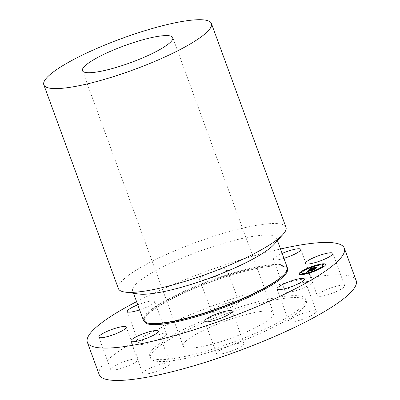 <?xml version="1.0" encoding="UTF-8"?>
<svg xmlns="http://www.w3.org/2000/svg" width="400" height="400" viewBox="0 0 400 400"><rect width="100%" height="100%" fill="white"/><g stroke="black" fill="none" stroke-linecap="round" stroke-linejoin="round"><path stroke-width="0.3" stroke-dasharray="2 1.5" d="M315.83 312.46A14.595 2.735 159.9 0 1 301.24 319.735A14.595 2.735 159.9 0 1 288.85 321.395A14.595 2.735 159.9 0 1 289.285 320.295A14.595 2.735 159.9 0 1 303.875 313.025A14.595 2.735 159.9 0 1 316.265 311.365A14.595 2.735 159.9 0 1 315.83 312.46M99.195 374.645A136.825 25.64 159.9 0 1 203.445 309.395A136.825 25.64 159.9 0 1 350.335 276.205A136.825 25.64 159.9 0 1 356.18 280.605M302.02 296.46A82.925 15.54 159.9 0 1 305.565 299.125A82.925 15.54 159.9 0 1 242.38 338.675A82.925 15.54 159.9 0 1 153.355 358.79A82.925 15.54 159.9 0 1 149.815 356.125A82.925 15.54 159.9 0 1 212.995 316.575A82.925 15.54 159.9 0 1 302.02 296.46M237.14 348.67A14.595 2.735 159.9 0 1 216.55 353.59A14.595 2.735 159.9 0 1 223.37 348.48A14.595 2.735 159.9 0 1 243.96 343.555A14.595 2.735 159.9 0 1 237.14 348.67M152.91 372.545A14.595 2.735 159.9 0 1 142.74 373.51A14.595 2.735 159.9 0 1 159.985 364.445A14.595 2.735 159.9 0 1 170.155 363.48A14.595 2.735 159.9 0 1 152.91 372.545M112.485 370.11A14.595 2.735 159.9 0 1 110.665 369.495A14.595 2.735 159.9 0 1 120.355 363.11A14.595 2.735 159.9 0 1 136.26 358.845A14.595 2.735 159.9 0 1 138.08 359.46A14.595 2.735 159.9 0 1 128.39 365.845A14.595 2.735 159.9 0 1 112.485 370.11M139.545 342.79A14.595 2.735 159.9 0 1 154.135 335.515A14.595 2.735 159.9 0 1 166.525 333.855A14.595 2.735 159.9 0 1 166.09 334.955A14.595 2.735 159.9 0 1 151.5 342.225A14.595 2.735 159.9 0 1 139.11 343.885A14.595 2.735 159.9 0 1 139.545 342.79M218.24 306.58A14.595 2.735 159.9 0 1 238.83 301.66A14.595 2.735 159.9 0 1 232.005 306.775A14.595 2.735 159.9 0 1 211.415 311.695A14.595 2.735 159.9 0 1 218.24 306.58M302.47 282.705A14.595 2.735 159.9 0 1 312.635 281.74A14.595 2.735 159.9 0 1 295.39 290.805A14.595 2.735 159.9 0 1 285.225 291.77A14.595 2.735 159.9 0 1 302.47 282.705M342.895 285.14A14.595 2.735 159.9 0 1 344.71 285.755A14.595 2.735 159.9 0 1 335.02 292.14A14.595 2.735 159.9 0 1 319.115 296.405A14.595 2.735 159.9 0 1 317.3 295.79A14.595 2.735 159.9 0 1 326.99 289.405A14.595 2.735 159.9 0 1 342.895 285.14M136.59 301.65A136.825 25.64 159.9 0 1 280.505 248.99M154.055 360.7A82.925 15.54 159.9 0 1 150.515 358.035A82.925 15.54 159.9 0 1 213.695 318.49A82.925 15.54 159.9 0 1 302.72 298.375A82.925 15.54 159.9 0 1 306.26 301.04A82.925 15.54 159.9 0 1 243.08 340.585A82.925 15.54 159.9 0 1 154.055 360.7M271.5 311.465A48.095 9.01 159.9 0 1 273.555 313.01A48.095 9.01 159.9 0 1 236.91 335.945A48.095 9.01 159.9 0 1 185.275 347.61A48.095 9.01 159.9 0 1 183.22 346.065A48.095 9.01 159.9 0 1 219.865 323.13A48.095 9.01 159.9 0 1 271.5 311.465M118.4 288.62A89.225 16.72 159.9 0 1 186.385 246.07A89.225 16.72 159.9 0 1 282.175 224.425A89.225 16.72 159.9 0 1 285.985 227.295M138.365 293.98A76.625 14.36 159.9 0 1 135.965 293.465A76.625 14.36 159.9 0 1 132.695 291A76.625 14.36 159.9 0 1 191.075 254.46A76.625 14.36 159.9 0 1 273.33 235.875A76.625 14.36 159.9 0 1 276.605 238.335A76.625 14.36 159.9 0 1 274.195 244.27M143.43 320.345A76.625 14.36 159.9 0 1 201.815 283.805A76.625 14.36 159.9 0 1 284.07 265.22A76.625 14.36 159.9 0 1 287.345 267.68M137.75 304.825A14.595 2.735 159.9 0 1 154.685 301.5A14.595 2.735 159.9 0 1 154.25 302.6A14.595 2.735 159.9 0 1 139.605 309.885M206.395 274.225A14.595 2.735 159.9 0 1 226.985 269.305A14.595 2.735 159.9 0 1 220.165 274.415A14.595 2.735 159.9 0 1 199.575 279.335A14.595 2.735 159.9 0 1 206.395 274.225M283.925 258.335A14.595 2.735 159.9 0 1 283.55 258.45A14.595 2.735 159.9 0 1 273.38 259.41A14.595 2.735 159.9 0 1 282.13 253.43M317.205 265.065A14.095 2.64 -20.1 0 0 317.11 265.095A14.095 2.64 -20.1 0 0 316.32 265.31M307.695 268.39A14.095 2.64 -20.1 0 0 306.765 268.8M299.075 274.155A14.095 2.64 -20.1 0 0 299.1 274.235A14.095 2.64 -20.1 0 0 307.565 273.685A14.095 2.64 -20.1 0 0 325.575 264.545A14.095 2.64 -20.1 0 0 325.54 264.47M307.885 272.955A11.105 2.08 -20.1 0 0 308.575 272.775A11.105 2.08 -20.1 0 0 308.675 272.745M316.385 270.005A11.105 2.08 -20.1 0 0 317.235 269.62M322.765 265.57A11.105 2.08 -20.1 0 0 316.095 266.005A11.105 2.08 -20.1 0 0 301.905 273.205M302.07 272.085L300.465 272.67M315.945 265.88L316.735 265.67M317.405 265.255L315.8 265.845M307.38 269.005L308.23 268.62M308.33 268.495L306.725 269.08M324.21 266.11L322.605 266.695M323.98 264.27L322.375 264.855M308.875 272.935L307.27 273.525M307.41 273.56L308.295 273.315M302.295 273.925L300.69 274.51M317.95 269.7L316.345 270.285M316.92 270.235L317.855 269.825M308.77 270.06L312.09 269.155M312.095 269.345L312.795 268.965M312.755 269.005L315.635 268.415L316.215 267.69M312.96 268.66L314.685 267.67L313.68 267.945M312.825 268.175L312.42 268.285L313 268.335M312.62 268.635L310.595 269.185L311.82 268.34L310.4 269.27L312.635 268.665M309.975 269.465L312.27 268.135L311.545 268.24M309.22 269.86L308.825 270.215M312.34 269.03L312.445 269.32M312.86 268.8L312.975 269.095M310.715 268.645L310.84 268.945M306.51 272.33L307.34 272.04M307.28 272L307.755 271.67M307.7 271.73L313.81 270.105L314.305 269.455M308.085 271.19L309.97 270.22L309.17 270.335M307.72 271.73L307.815 271.98M307.74 271.62L307.83 271.875M307.76 271.575L307.89 271.87M312.76 268.095L315.1 267.465L312.715 267.975M309.105 270.18L310.385 270.025L309.125 270.245M311.48 268.035L312.76 267.925L311.45 267.95M309.395 270.45L308.45 271.04L315.2 269.04L314.2 269.94L315.46 268.9L308.67 270.94L309.335 270.3M314.02 267.99L313.395 268.46L317.195 267.245L316.05 268.275L317.455 267.1L313.595 268.375L313.965 267.835M283.545 265.895A75.875 14.22 159.9 0 1 284.4 274.21C287.78 269.69 287.57 267.18 283.77 266.675C272.795 262.405 224.495 274.645 187.58 291.285C157.195 305.09 136.59 318.745 147.59 322.94L149.895 323.435A75.875 14.22 159.9 0 1 147.52 322.925A75.875 14.22 159.9 0 1 193.73 287.69A75.875 14.22 159.9 0 1 283.545 265.895M144.49 321.735A76.125 14.265 159.9 0 1 201.545 285.445A76.125 14.265 159.9 0 1 284.085 266.66A76.125 14.265 159.9 0 1 287.43 269.425M277.01 289.035L288.85 321.395M304.425 279.005L316.265 311.365M149.815 356.125L150.515 358.035M172.78 37.625L273.555 313.01M276.605 238.335L277.445 240.63M132.695 291L133.53 293.295M82.445 70.685L183.22 346.065M305.565 299.125L306.26 301.04M204.705 321.23L216.55 353.59M232.12 311.2L243.96 343.555M130.9 341.155L142.74 373.51M158.31 331.125L170.155 363.48M98.825 337.135L110.665 369.495M126.235 327.105L138.08 359.46M154.685 301.5L166.525 333.855M127.27 311.53L139.11 343.885M226.985 269.305L238.83 301.66M199.575 279.335L211.415 311.695M300.795 249.38L312.635 281.74M273.38 259.41L285.225 291.77M332.87 253.4L344.71 285.755M305.455 263.43L317.3 295.79"/><path stroke-width="0.6" d="M303.99 280.105A14.595 2.735 159.9 0 1 289.4 287.375A14.595 2.735 159.9 0 1 277.01 289.035A14.595 2.735 159.9 0 1 277.44 287.94A14.595 2.735 159.9 0 1 292.035 280.665A14.595 2.735 159.9 0 1 304.425 279.005A14.595 2.735 159.9 0 1 303.99 280.105M280.505 248.99A136.825 25.64 159.9 0 1 338.495 243.85A136.825 25.64 159.9 0 1 344.34 248.245L356.18 280.605A136.825 25.64 159.9 0 1 251.93 345.855A136.825 25.64 159.9 0 1 105.04 379.045A136.825 25.64 159.9 0 1 99.195 374.645L87.355 342.29A136.825 25.64 159.9 0 1 136.59 301.65M344.34 248.245A136.825 25.64 159.9 0 1 240.09 313.5A136.825 25.64 159.9 0 1 93.2 346.685A136.825 25.64 159.9 0 1 87.355 342.29M170.725 36.08A48.095 9.01 159.9 0 1 172.78 37.625A48.095 9.01 159.9 0 1 136.135 60.565A48.095 9.01 159.9 0 1 84.5 72.23A48.095 9.01 159.9 0 1 82.445 70.685A48.095 9.01 159.9 0 1 119.09 47.745A48.095 9.01 159.9 0 1 170.725 36.08M47.63 87.685A89.225 16.72 159.9 0 1 43.82 84.82A89.225 16.72 159.9 0 1 111.805 42.265A89.225 16.72 159.9 0 1 207.59 20.625A89.225 16.72 159.9 0 1 211.405 23.49A89.225 16.72 159.9 0 1 143.42 66.045A89.225 16.72 159.9 0 1 47.63 87.685M211.405 23.49L285.985 227.295A89.225 16.72 159.9 0 1 283.18 234.205A89.225 16.72 159.9 0 1 207.94 273.66A89.225 16.72 159.9 0 1 125.005 292.085A89.225 16.72 159.9 0 1 122.21 291.49A89.225 16.72 159.9 0 1 118.4 288.62L43.82 84.82M283.18 234.205L274.195 244.27A76.625 14.36 159.9 0 1 209.585 278.155A76.625 14.36 159.9 0 1 138.365 293.98L125.005 292.085M277.445 240.63L287.345 267.68A76.625 14.36 159.9 0 1 284.935 273.615A76.625 14.36 159.9 0 1 220.32 307.495A76.625 14.36 159.9 0 1 149.105 323.32A76.625 14.36 159.9 0 1 146.705 322.81A76.625 14.36 159.9 0 1 143.43 320.345L133.53 293.295M225.295 316.31A14.595 2.735 159.9 0 1 204.705 321.23A14.595 2.735 159.9 0 1 211.53 316.12A14.595 2.735 159.9 0 1 232.12 311.2A14.595 2.735 159.9 0 1 225.295 316.31M141.065 340.19A14.595 2.735 159.9 0 1 130.9 341.155A14.595 2.735 159.9 0 1 148.145 332.085A14.595 2.735 159.9 0 1 158.31 331.125A14.595 2.735 159.9 0 1 141.065 340.19M100.64 337.755A14.595 2.735 159.9 0 1 98.825 337.135A14.595 2.735 159.9 0 1 108.515 330.755A14.595 2.735 159.9 0 1 124.42 326.485A14.595 2.735 159.9 0 1 126.235 327.105A14.595 2.735 159.9 0 1 116.545 333.485A14.595 2.735 159.9 0 1 100.64 337.755M139.605 309.885A14.595 2.735 159.9 0 1 127.27 311.53A14.595 2.735 159.9 0 1 127.7 310.43A14.595 2.735 159.9 0 1 137.75 304.825M282.13 253.43A14.595 2.735 159.9 0 1 290.625 250.345A14.595 2.735 159.9 0 1 300.795 249.38A14.595 2.735 159.9 0 1 283.925 258.335M331.05 252.78A14.595 2.735 159.9 0 1 332.87 253.4A14.595 2.735 159.9 0 1 323.18 259.78A14.595 2.735 159.9 0 1 307.275 264.05A14.595 2.735 159.9 0 1 305.455 263.43A14.595 2.735 159.9 0 1 315.145 257.05A14.595 2.735 159.9 0 1 331.05 252.78M317.055 264.94A14.095 2.64 -20.1 0 0 299.04 274.08A14.095 2.64 -20.1 0 0 307.51 273.53A14.095 2.64 -20.1 0 0 325.52 264.39A14.095 2.64 -20.1 0 0 317.055 264.94M316.32 265.31A14.095 2.64 -20.1 0 0 307.695 268.39M306.765 268.8A14.095 2.64 -20.1 0 0 299.075 274.155M325.54 264.47A14.095 2.64 -20.1 0 0 317.205 265.065M308.675 272.745A11.105 2.08 -20.1 0 0 316.385 270.005M317.235 269.62A11.105 2.08 -20.1 0 0 322.765 265.57L322.71 265.42A11.105 2.08 -20.1 0 0 316.04 265.85A11.105 2.08 -20.1 0 0 301.85 273.055A11.105 2.08 -20.1 0 0 308.52 272.62A11.105 2.08 -20.1 0 0 322.71 265.42M301.85 273.055L301.905 273.205A11.105 2.08 -20.1 0 0 307.885 272.955M300.41 272.52L300.98 272.64L302.015 271.93L300.41 272.52L302.015 271.93M316.735 265.67L317.35 265.105L315.745 265.69L317.35 265.105M306.67 268.925L308.275 268.34L306.67 268.925L307.38 269.005M308.23 268.62L308.275 268.34M322.545 266.54L323.115 266.66L324.15 265.955L322.545 266.54L324.15 265.955M322.32 264.7L322.89 264.82L323.925 264.115L322.32 264.7L323.925 264.115M307.21 273.37L308.815 272.785L307.21 273.37L307.41 273.56M308.295 273.315L308.815 272.785M300.635 274.36L301.205 274.48L302.24 273.77L300.635 274.36L302.24 273.77M316.29 270.135L317.895 269.545L316.29 270.135L316.92 270.235M317.855 269.825L317.895 269.545M308.64 270.23L306.135 272.47L308.115 271.745L307.235 271.865L307.625 271.42L307.615 271.72L308.28 271.63L307.745 271.635L308.03 271.31L313.755 269.95L314.705 269.095L308.03 271.035L309.915 270.065L308.64 270.23L306.51 272.33M309.125 270.025L310.33 269.87L309.145 270.085M309.255 270.34L308.395 270.885L315.14 268.89L314.145 269.79L315.405 268.745L308.615 270.785L309.255 270.34M310.935 268.115L308.77 270.06L315.58 268.26L316.6 267.34L312.905 268.505L314.63 267.52L312.365 268.13L312.945 268.185L312.63 268.465L310.54 269.03L311.76 268.185L310.34 269.115L312.45 268.63L309.915 269.31L312.215 267.985L310.935 268.115L309.22 269.86M311.545 267.885L312.705 267.775L311.57 267.95M315.04 267.31L312.57 268.015L315.04 267.31M313.54 268.22L317.14 267.09L315.995 268.12L317.4 266.95L313.55 268.25M316.215 267.69L312.905 268.505M313.68 267.945L312.825 268.175M312.945 268.185L312.62 268.635M312.575 268.515L309.915 269.31M311.49 268.085L310.99 268.265M314.305 269.455L308.03 271.035M309.17 270.335L308.695 270.38M284.935 273.615L284.4 274.21A75.875 14.22 159.9 0 1 220.42 307.765A75.875 14.22 159.9 0 1 149.895 323.435L149.105 323.32M287.43 269.425A76.125 14.265 159.9 0 1 228.515 305.73A76.125 14.265 159.9 0 1 147.61 323.875A76.125 14.265 159.9 0 1 144.49 321.735"/></g></svg>
